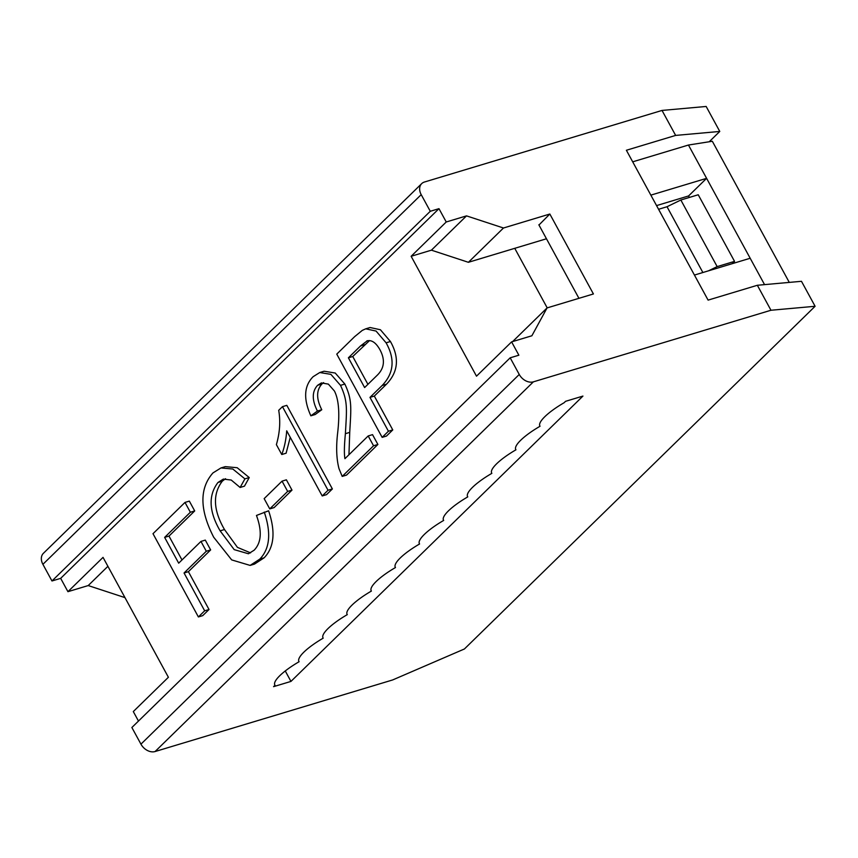 <?xml version="1.0" encoding="UTF-8"?>
<svg xmlns="http://www.w3.org/2000/svg" width="858" height="858" viewBox="0 0 858 858"><rect width="100%" height="100%" fill="white"/><g stroke="black" fill="none" stroke-linecap="round" stroke-linejoin="round"><path stroke-width="1.29" d="M419.24 543.382L419.573 543.983A36.422 8.848 151.4 0 0 395.281 567.245A36.422 8.848 151.4 0 0 395.474 567.535L395.141 566.934M443.339 519.841L443.661 520.441A36.422 8.848 151.4 0 0 419.38 543.704A36.422 8.848 151.4 0 0 419.573 543.983M467.428 496.289L467.76 496.889A36.422 8.848 151.4 0 0 443.479 520.152A36.422 8.848 151.4 0 0 443.661 520.441M491.527 472.747L491.849 473.348A36.422 8.848 151.4 0 0 467.567 496.61A36.422 8.848 151.4 0 0 467.76 496.889M515.615 449.206L515.948 449.806A36.422 8.848 151.4 0 0 491.666 473.058A36.422 8.848 151.4 0 0 491.849 473.348M539.714 425.654L540.036 426.254A36.422 8.848 151.4 0 0 515.755 449.517A36.422 8.848 151.4 0 0 515.948 449.806M274.678 684.663L275 685.263L273.573 686.657L290.959 681.413L582.936 396.085L565.561 401.319L564.135 402.713A36.422 8.848 151.4 0 0 539.854 425.965A36.422 8.848 151.4 0 0 540.036 426.254M547.211 307.883L514.746 248.327L468.393 262.301L431.413 250.171L411.132 256.285L476.501 376.179L511.604 341.881L518.865 355.201L510.178 357.818L519.251 374.463A11.733 8.623 45.7 0 0 533.386 381.842L770.967 310.253L757.346 285.274L708.097 300.118L626.383 150.257L675.643 135.414L662.022 110.435L706.155 106.467L719.776 131.446L709.223 141.763M512.644 341.559L547.061 307.925L531.885 335.768L511.604 341.881M431.413 250.171L466.516 215.873L503.485 228.003L549.839 214.028L538.963 225M662.022 110.435L424.442 182.025A11.733 8.623 45.7 0 0 421.696 183.623L43.393 553.313A11.733 8.623 45.7 0 0 42.9 564.328L51.973 580.973L60.671 578.356L438.974 208.666L446.235 221.986L466.516 215.873M446.235 221.986L411.132 256.285M514.746 248.327L546.46 238.771M656.563 205.598L688.577 195.946L706.606 178.335L650.857 195.131M503.485 228.003L468.393 262.301M632.7 161.83L688.448 145.034L712.333 141.27L789.285 282.4M689.392 197.437L688.577 195.946M549.839 214.028L593.414 293.962L547.061 307.925M694.433 275.064L750.182 258.258L688.448 145.034M750.182 258.258L764.553 284.631M421.696 183.623A11.733 8.623 45.7 0 0 421.203 194.637L430.276 211.282L438.974 208.666M51.973 580.973L430.276 211.282M757.346 285.274L801.479 281.306L815.1 306.285L464.414 648.98L392.664 679.944L155.083 751.533A11.733 8.623 45.7 0 1 140.948 744.154L131.875 727.509L510.178 357.818M395.474 567.535A36.422 8.848 151.4 0 0 371.192 590.787A36.422 8.848 151.4 0 0 371.375 591.076L371.053 590.476M815.1 306.285L770.967 310.253M275 685.263A36.422 8.848 -28.6 0 1 274.817 684.974A36.422 8.848 -28.6 0 1 299.099 661.722A36.422 8.848 -28.6 0 1 298.906 661.432A36.422 8.848 -28.6 0 1 323.187 638.17A36.422 8.848 -28.6 0 1 323.005 637.88A36.422 8.848 -28.6 0 1 347.286 614.628A36.422 8.848 -28.6 0 1 347.093 614.339A36.422 8.848 -28.6 0 1 371.375 591.076M347.286 614.628L346.954 614.028M290.959 681.413L285.264 670.956M298.766 661.121L299.099 661.722M322.865 637.569L323.187 638.17M138.47 721.052L133.301 711.572L168.393 677.273L103.035 557.378L67.932 591.677L60.671 578.356M124.968 597.618L88.213 585.564L67.932 591.677M88.213 585.564L107.904 566.323M291.999 490.111L274.11 507.593L269.755 508.901L264.157 498.627L282.046 481.145L286.39 479.826L291.999 490.111L287.655 491.419L269.755 508.901M281.767 454.515L276.383 444.637C279.837 432.722 280.609 421.278 278.7 410.328L282.454 406.66L286.808 405.351L332.378 488.942L326.555 494.637L322.211 495.945L286.701 430.813C286.1 439.478 284.459 447.383 281.767 454.515L286.111 453.206L290.251 437.323M323.616 382.625L321.954 383.976C316.259 390.154 316.205 398.745 321.771 409.738L315.197 414.511L310.853 415.819C303.239 398.938 304 385.886 313.127 376.694L319.755 372.533L330.877 374.345L340.508 385.36C347.887 401.254 346.814 408.505 345.388 433.687C344.23 445.763 344.079 454.096 344.927 458.676L368.189 435.95L372.533 434.641L377.895 444.465L346.546 475.096L342.203 476.404L339.007 468.65C336.508 459.18 336.014 447.554 337.548 433.773C339.918 413.91 338.867 399.646 334.406 390.98L328.357 384.116L321.385 382.925L317.61 385.285C311.915 391.462 311.851 400.053 317.428 411.046L321.771 409.738M319.755 372.533L324.099 371.224L335.231 373.037L344.852 384.052C352.241 399.946 351.158 407.196 349.732 432.378L348.949 454.751M365.723 328.829L370.066 327.52L380.416 329.751L390.433 341.505C399.56 357.732 398.241 371.964 386.486 384.191L374.324 396.074L392.771 429.922L386.497 436.057L382.153 437.365L336.765 354.118L354.654 336.636L362.301 330.384L365.723 328.829L376.072 331.059L386.089 342.814C395.206 359.041 393.897 373.273 382.142 385.499L369.98 397.383L374.324 396.074M220.956 467.942L225.3 466.634L237.173 467.717L249.249 477.563L244.466 486.154L240.122 487.473L231.231 480.04L223.337 479.096L217.964 482.486C208.172 495.356 208.891 511.475 220.131 530.845L234.191 549.624L248.434 553.764L254.14 550.192C261.411 542.696 262.183 531.113 256.467 515.454L268.608 510.789C275.697 531.756 274.206 547.425 264.135 557.807L254.472 564.103L250.128 565.411L231.692 559.909L213.696 537.226C199.592 509.781 199.335 488.352 212.956 472.93L220.956 467.942L232.818 469.026L244.905 478.871L249.249 477.563M225.536 478.71L222.308 481.177C212.516 494.047 213.234 510.167 224.485 529.536L237.452 547.383L250.579 552.874M184.996 502.423L190.358 512.247L164.639 537.387L178.689 563.17L200.954 541.419L205.298 540.1L210.65 549.924L188.395 571.675L209.02 609.502L202.735 615.636L198.391 616.945L153.003 533.697L184.996 502.423L189.339 501.115L194.702 510.939L168.983 536.078L181.993 559.942M369.573 340.562L352.745 356.499L367.921 384.341M209.02 609.502L204.665 610.81L198.391 616.945M190.358 512.247L194.702 510.939M164.639 537.387L168.983 536.078M200.954 541.419L206.306 551.244L210.65 549.924M206.306 551.244L184.052 572.994L188.395 571.675M184.052 572.994L204.665 610.81M244.905 478.871L240.122 487.473M264.264 512.097C271.353 533.065 269.862 548.734 259.792 559.116L250.128 565.411M369.98 397.383L388.427 431.231L392.771 429.922M388.427 431.231L382.153 437.365M317.428 411.046L310.853 415.819M368.189 435.95L373.552 445.774L377.895 444.465M373.552 445.774L342.203 476.404M282.454 406.66L328.035 490.25L332.378 488.942M328.035 490.25L322.211 495.945M282.046 481.145L287.655 491.419M367.76 340.669L366.784 340.969C371.417 339.596 375.761 342.428 379.804 349.485C385.424 359.749 384.448 368.447 376.876 375.579L364.618 387.559L348.391 357.807L360.532 345.956L367.278 340.798M352.745 356.499L348.391 357.807M675.643 135.414L719.776 131.446M578.935 298.327L538.835 224.785M658.569 209.288L667.02 206.735L680.844 200.011L698.23 194.766L734.545 261.368L717.159 266.613L708.536 270.806M732.174 263.685L734.545 261.368M702.874 272.512L667.02 206.735M717.159 266.613L680.844 200.011M42.9 564.328L421.203 194.637M140.948 744.154L519.251 374.463M155.083 751.533L533.386 381.842M217.964 482.486L222.308 481.177M220.131 530.845L224.485 529.536M259.792 559.116L264.135 557.807M386.089 342.814L390.433 341.505M382.142 385.499L386.486 384.191M321.954 383.976L317.61 385.285M340.508 385.36L344.852 384.052M345.388 433.687L349.732 432.378M364.875 344.637L360.532 345.956"/></g></svg>
